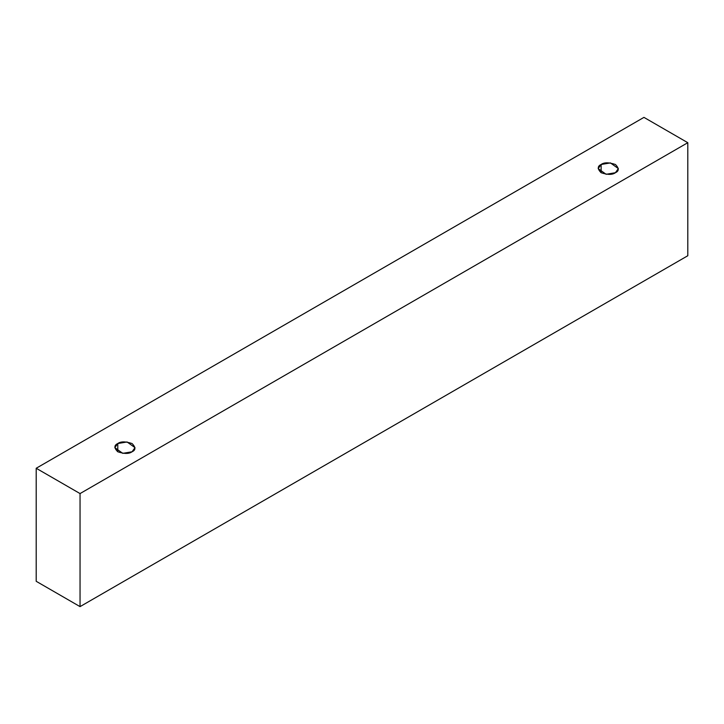 <?xml version="1.0" encoding="UTF-8"?>
<svg xmlns="http://www.w3.org/2000/svg" width="724" height="724" viewBox="0 0 724 724"><rect width="100%" height="100%" fill="white"/><g stroke="black" fill="none" stroke-linecap="round" stroke-linejoin="round"><path stroke-width="1.09" d="M80.047 606.621L687.8 255.735L687.8 142.7L80.047 493.578L80.047 606.621L80.047 493.578L36.2 468.265L643.953 117.378L687.8 142.7L687.8 255.735L80.047 606.621L36.2 581.3L36.2 468.265L36.2 581.3L80.047 606.621M80.047 493.578L687.8 142.7L643.953 117.378L36.2 468.265L80.047 493.578M117.777 443.541C120.745 441.359 125.505 441.359 132.058 443.541C135.831 447.323 135.831 450.066 132.058 451.776C129.08 453.966 124.329 453.966 117.777 451.776C113.994 448.002 113.994 445.251 117.777 443.541L114.817 447.658L122.754 453.351L132.058 451.776L135.008 447.658L127.071 441.966L117.777 443.541L117.777 451.776L117.777 443.541M601.128 164.484C604.097 162.294 608.848 162.294 615.4 164.484C619.183 168.258 619.183 171.009 615.4 172.719C612.432 174.909 607.671 174.909 601.128 172.719C597.345 168.945 597.345 166.194 601.128 164.484L598.169 168.602L606.106 174.294L615.4 172.719L618.359 168.602L610.423 162.909L601.128 164.484L601.128 172.719L601.128 164.484"/></g></svg>
